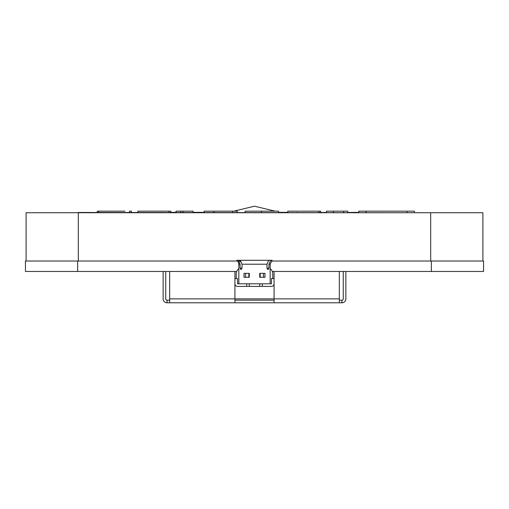 <?xml version="1.0" encoding="UTF-8"?>
<svg xmlns="http://www.w3.org/2000/svg" width="509" height="509" viewBox="0 0 509 509"><rect width="100%" height="100%" fill="white"/><g stroke="black" fill="none" stroke-linecap="round" stroke-linejoin="round"><path stroke-width="0.76" d="M343.562 212.476L343.562 211.171L326.466 211.171L326.466 212.476L318.901 212.476L318.901 211.171L320.695 211.171L320.695 212.476M297.345 212.476L296.881 212.476M204.141 212.342L193.108 212.476L193.108 211.171L176.044 211.171L176.044 212.476M52.204 212.737L456.796 212.737M78.31 261.028L78.31 212.737L26.105 212.737L26.105 261.028M78.31 212.476L430.69 212.737L430.69 261.028M482.895 261.028L482.895 212.737L430.69 212.737M170.833 212.342L175.796 212.342M201.411 212.342L193.108 212.342M287.801 212.342L278.474 212.342M358.826 212.342L347.914 212.476M414.345 212.476L414.345 211.171L358.826 211.171L358.826 212.476M333.395 211.171L333.395 212.476M343.562 211.171L347.742 211.171L347.742 212.476M318.901 211.171L287.801 211.171L287.801 212.476M278.474 212.476L278.474 211.171L245.115 211.171L245.115 212.476M261.378 211.171L261.378 212.476M237.226 212.476L237.226 211.171L232.556 211.171L232.556 212.476M213.882 212.476L213.882 211.171L204.141 211.171L204.141 212.476M213.882 211.171L232.556 211.171M183.005 211.171L183.005 212.476M169.039 212.476L169.039 211.171L170.833 211.171L170.833 212.476M169.039 211.171L137.939 211.171L137.939 212.476M129.521 212.476L129.521 211.171L131.417 211.171L131.417 212.476M97.289 212.476L97.289 211.171L98.651 211.171L98.651 212.476M98.651 211.171L124.96 211.171M236.698 271.469L25.45 271.469L25.45 261.028L237.531 261.028M271.469 261.028L483.55 261.028L483.55 271.469L483.55 261.028M431.346 261.028L431.346 271.469L483.55 271.469M431.346 271.469L272.302 271.469M169.669 271.469L169.669 302.791L167.054 302.791L167.054 300.176L169.669 300.176M234.923 300.176L274.077 300.176M339.331 300.176L341.946 300.176L341.946 302.791L339.331 302.791L339.331 271.469M167.054 300.176A1.304 1.304 0 0 1 165.749 298.872L165.749 271.469M343.251 271.469L343.251 298.872A1.304 1.304 0 0 1 341.946 300.176M274.077 271.469L274.077 302.791L234.923 302.791L234.923 271.469M167.054 302.791A3.913 3.913 0 0 1 163.141 298.872L163.141 271.469M345.859 271.469L345.859 298.872A3.913 3.913 0 0 1 341.946 302.791M169.669 302.791L234.923 302.791M274.077 302.791L339.331 302.791M249.276 286.408L271.469 286.408A2.609 2.609 0 0 0 274.077 283.793L274.077 278.576L271.469 278.576L271.469 283.793L249.276 283.793L249.276 286.408L246.668 286.408L246.668 283.793M269.331 260.303L270.642 260.303L268.937 264.216L270.164 264.216L270.164 283.793M268.937 264.216L268.937 268.135L268.377 269.439L267.728 269.439L266.977 268.135L266.977 264.216L242.023 264.216L242.023 268.135L241.272 269.439L240.623 269.439L240.063 268.135L240.063 264.216L238.836 264.216L238.836 283.793M269.191 260.303L238.358 260.303L240.312 260.303L242.023 264.216M238.836 264.216A6.528 6.528 0 0 0 236.882 260.303L238.358 260.303L240.063 264.216M249.276 273.352L248.837 273.352L248.837 277.271L249.276 277.271L244.015 277.271L244.015 273.352L249.276 273.352L249.276 277.271M249.276 283.793L237.531 283.793L237.531 278.576L234.923 278.576L234.923 283.793A2.609 2.609 0 0 0 237.531 286.408L246.668 286.408M270.164 268.682A6.528 6.528 0 0 1 272.773 273.906L272.773 278.576M259.724 286.408L259.724 283.793L259.724 286.408M236.227 278.576L236.227 273.906A6.528 6.528 0 0 1 238.836 268.682M264.985 277.271L259.724 277.271L259.724 273.352L264.985 273.352L264.985 277.271M259.724 273.352L260.163 273.352L260.163 277.271L259.724 277.271M270.457 260.303L268.688 260.303L266.977 264.216M270.642 260.303L272.118 260.303L270.164 264.216M267.976 260.303L266.576 260.303M366.136 211.171L366.136 212.476M407.035 211.171L407.035 212.476M180.72 211.171L180.72 212.476M77.654 271.469L77.654 261.028M169.669 298.872L339.331 298.872M262.332 286.408L262.332 283.793M264.947 277.271L264.947 273.352M244.053 273.352L244.053 277.271M242.023 268.135L240.063 268.135M266.977 268.135L268.937 268.135M263.395 277.271L263.395 273.352M245.605 273.352L245.605 277.271M275.172 211.171L254.5 206.209L233.828 211.171M241.012 262.071L238.543 260.303"/></g></svg>
